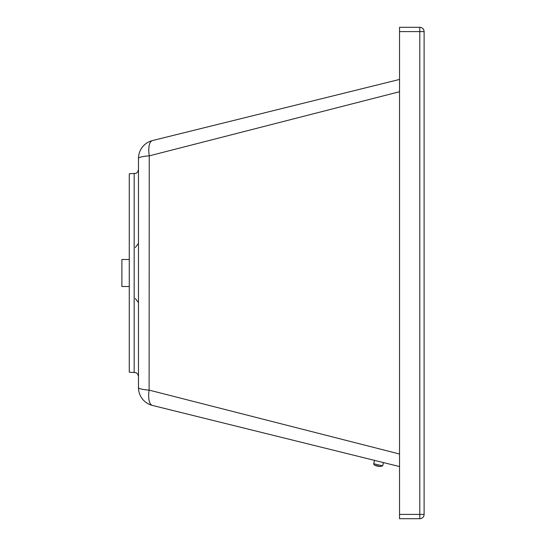 <?xml version="1.0" encoding="UTF-8"?>
<svg xmlns="http://www.w3.org/2000/svg" width="546" height="546" viewBox="0 0 546 546"><rect width="100%" height="100%" fill="white"/><g stroke="black" fill="none" stroke-linecap="round" stroke-linejoin="round"><path stroke-width="0.82" d="M399.535 91.721L149.256 155.863A18.427 2.826 180 0 0 138.479 158.436L138.479 387.564A18.427 2.805 -0 0 0 149.106 390.11L149.256 155.863A18.427 7.002 -103.9 0 1 152.484 140.547A18.427 18.427 0 0 0 138.479 158.436A18.427 18.427 0 0 1 152.484 140.547A18.427 18.427 0 0 0 138.479 158.436A18.427 18.427 0 0 1 152.484 140.547L399.535 79.443M138.479 376.508L137.817 374.222L136.043 372.638L129.266 372.208L129.266 173.792L136.043 173.362L137.817 171.778L138.479 169.492M399.535 514.4L419.806 514.4L419.806 518.7A4.3 4.3 0 0 0 424.106 514.4L424.106 31.6L419.806 31.6L419.806 514.4L424.106 514.4A4.3 4.3 0 0 1 419.806 518.7L399.535 518.7L399.535 31.6L419.806 31.6L419.806 27.3A4.3 4.3 0 0 1 424.106 31.6A4.3 4.3 0 0 0 419.806 27.3L399.535 27.3L399.535 31.6M399.535 27.3L419.806 27.3M399.535 454.013L149.106 390.11A18.427 7.166 -76.1 0 0 152.484 405.453A18.427 18.427 0 0 1 138.479 387.564A18.427 18.427 0 0 0 152.484 405.453L399.535 466.557M129.266 259.486L121.894 259.486L121.894 286.514L129.266 286.514M134.179 173.792L134.179 372.208M381.354 465.554L373.71 463.745C373.717 465.137 375.887 466.072 380.234 466.55L382.678 465.854L381.354 465.554M375.6 465.438L380.234 466.55M135.292 298.471L138.479 302.627M135.292 247.529L138.479 243.373M383.449 462.578L382.678 465.854M374.508 460.367L373.71 463.745"/></g></svg>
